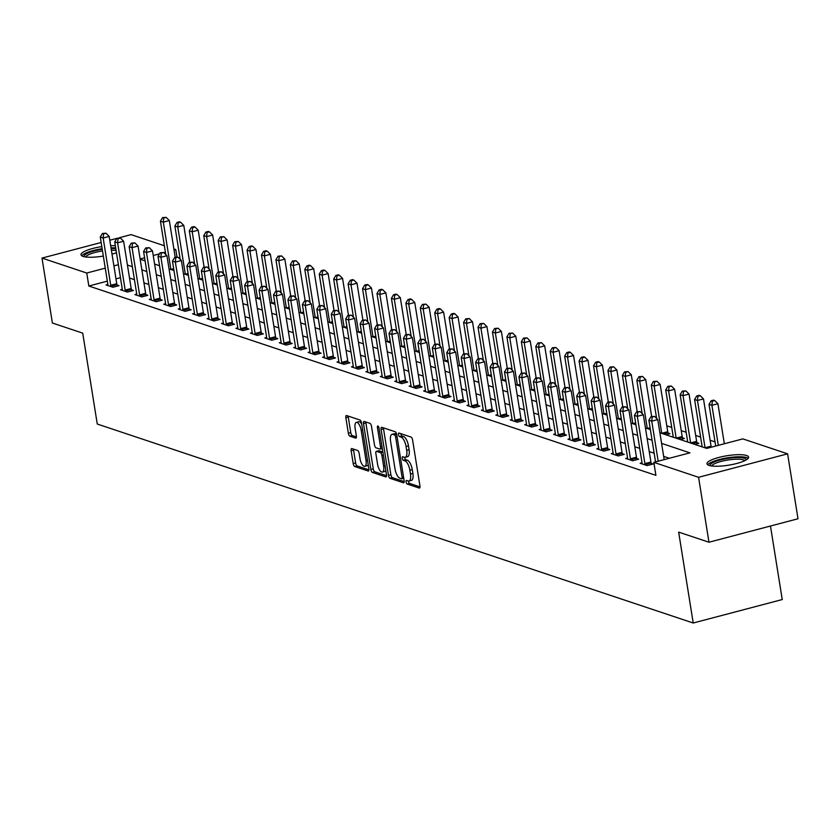 <?xml version="1.0" encoding="UTF-8"?>
<svg xmlns="http://www.w3.org/2000/svg" width="840" height="840" viewBox="0 0 840 840"><rect width="100%" height="100%" fill="white"/><g stroke="black" fill="none" stroke-linecap="round" stroke-linejoin="round"><path stroke-width="1.26" d="M406.088 481.981A1.859 0.724 -104.8 0 0 407.159 484.029L419.202 488.05A2.656 1.029 -104.8 0 0 419.475 488.072A2.656 1.029 -104.8 0 0 419.937 485.877L412.587 439.992A2.656 1.029 -104.8 0 0 411.044 437.062L399 433.041A1.859 0.724 -104.8 0 0 398.811 433.031A1.859 0.724 -104.8 0 0 398.486 434.564A1.859 0.724 -104.8 0 0 399.567 436.611L401.121 437.136A8.484 3.297 -104.8 0 1 406.056 446.502L406.675 450.324A8.484 3.297 -104.8 0 1 405.206 457.317A8.484 3.297 -104.8 0 1 404.355 457.275L402.791 456.75A1.859 0.724 -104.8 0 0 402.602 456.74A1.859 0.724 -104.8 0 0 402.286 458.272A1.859 0.724 -104.8 0 0 403.368 460.32L404.922 460.845A8.484 3.297 -104.8 0 1 409.857 470.211L410.466 474.033A8.484 3.297 -104.8 0 1 409.007 481.026A8.484 3.297 -104.8 0 1 408.145 480.984L406.592 480.459A1.859 0.724 -104.8 0 0 406.403 480.449A1.859 0.724 -104.8 0 0 406.088 481.981M408.45 481.058A1.859 0.724 -104.8 0 0 408.492 481.352A1.859 0.724 -104.8 0 0 409.563 483.399L420 486.885M400.858 433.671A1.859 0.724 -104.8 0 0 400.89 433.933A1.859 0.724 -104.8 0 0 401.971 435.981L403.536 436.495L401.121 437.136M404.659 457.349A1.859 0.724 -104.8 0 0 404.691 457.643A1.859 0.724 -104.8 0 0 405.772 459.69L407.327 460.205L404.922 460.845M116.456 252.703A21.074 4.799 170.9 0 1 112.025 254.153M103.331 256.074A21.074 4.799 170.9 0 1 83.045 256.41A21.074 4.799 170.9 0 1 81.008 254.803A21.074 4.799 170.9 0 1 101.808 246.614M746.55 455.511A21.074 4.799 170.9 0 1 748.587 457.128A21.074 4.799 170.9 0 1 732.774 464.415A21.074 4.799 170.9 0 1 709.013 465.402A21.074 4.799 170.9 0 1 706.976 463.796A21.074 4.799 170.9 0 1 722.799 456.509A21.074 4.799 170.9 0 1 746.55 455.511M351.876 448.56A2.656 1.029 -104.8 0 0 351.614 448.55A2.656 1.029 -104.8 0 0 351.151 450.733L353.22 463.606A2.656 1.029 -104.8 0 0 354.764 466.536L368.141 470.999A2.656 1.029 -104.8 0 0 368.403 471.019A2.656 1.029 -104.8 0 0 368.865 468.836L361.515 422.94A2.656 1.029 -104.8 0 0 359.971 420.011L346.594 415.548A2.656 1.029 -104.8 0 0 346.322 415.538A2.656 1.029 -104.8 0 0 345.87 417.721L348.358 433.272A2.656 1.029 -104.8 0 0 349.902 436.202L355.625 438.113A2.656 1.029 -104.8 0 0 355.897 438.123A2.656 1.029 -104.8 0 0 356.349 435.939L355.12 428.232A7.088 2.761 -104.8 0 1 356.339 422.384A7.088 2.761 -104.8 0 1 361.179 430.248L366.019 460.467A7.088 2.761 -104.8 0 1 364.791 466.305A7.088 2.761 -104.8 0 1 359.951 458.441L359.153 453.401A2.656 1.029 -104.8 0 0 357.609 450.471L351.876 448.56M659.883 432.757L706.755 448.403L742.844 438.89L787.605 453.831L798 518.763L708.971 542.231L678.657 532.109L693.221 623.007L97.272 424.043L82.719 333.144L52.395 323.022L42 258.09L101.157 242.498M708.971 542.231L698.575 477.298L653.825 462.357L689.913 452.844L661.584 443.384M107.342 281.137L88.83 286.02L655.904 475.346L653.825 462.357M88.83 286.02L86.751 273.031L42 258.09M388.479 475.377A2.656 1.029 -104.8 0 0 390.012 478.306L403.389 482.769A2.656 1.029 -104.8 0 0 403.662 482.79A2.656 1.029 -104.8 0 0 404.114 480.606L396.764 434.711A2.656 1.029 -104.8 0 0 395.231 431.781L381.854 427.319A2.656 1.029 -104.8 0 0 381.581 427.308A2.656 1.029 -104.8 0 0 381.129 429.492L388.479 475.377L390.883 474.747A2.656 1.029 -104.8 0 0 392.427 477.677L404.187 481.604M385.76 476.889L372.393 472.427A2.656 1.029 -104.8 0 1 370.85 469.497L363.5 423.602A2.656 1.029 -104.8 0 1 363.951 421.418A2.656 1.029 -104.8 0 1 364.224 421.439L369.947 423.35A2.656 1.029 -104.8 0 1 371.49 426.269L374.472 444.885A2.656 1.029 -104.8 0 0 376.016 447.815L379.806 449.075A2.656 1.029 -104.8 0 0 380.079 449.096A2.656 1.029 -104.8 0 0 380.531 446.911L377.433 427.539A1.859 0.724 -104.8 0 1 377.748 426.006A1.859 0.724 -104.8 0 1 379.019 428.064L386.495 474.716A2.656 1.029 -104.8 0 1 386.032 476.9A2.656 1.029 -104.8 0 1 385.76 476.889L386.253 476.753M669.333 458.272L663.663 456.372M654.15 453.201L649.226 451.553M639.712 448.382L634.788 446.733M625.275 443.562L620.351 441.913M610.848 438.743L605.913 437.094M596.411 433.923L591.486 432.274M581.973 429.104L577.049 427.455M567.536 424.274L562.611 422.636M553.098 419.454L548.174 417.816M538.661 414.635L533.736 412.997M524.223 409.815L519.298 408.177M509.786 404.995L504.861 403.358M495.348 400.176L490.423 398.538M480.911 395.356L475.986 393.719M466.473 390.537L461.548 388.899M452.046 385.718L447.111 384.08M437.608 380.898L432.684 379.26M423.171 376.079L418.247 374.43M408.733 371.259L403.809 369.611M394.296 366.44L389.372 364.791M379.858 361.62L374.934 359.971M365.421 356.8L360.497 355.152M350.983 351.981L346.059 350.332M336.546 347.161L331.621 345.513M322.108 342.342L317.184 340.694M307.671 337.522L302.746 335.874M293.244 332.703L288.309 331.055M278.806 327.883L273.882 326.235M264.369 323.064L259.445 321.416M249.931 318.244L245.007 316.596M235.494 313.425L230.57 311.776M221.056 308.606L216.132 306.957M206.619 303.786L201.695 302.137M192.181 298.967L187.257 297.318M177.744 294.137L172.82 292.498M163.306 289.317L158.382 287.679M148.88 284.498L143.945 282.86M134.442 279.678L129.507 278.04M120.456 277.683L115.983 278.859M642.023 462.788L640.185 463.27L647.115 465.581L653.131 463.995L651.252 463.376M627.585 457.968L625.748 458.451L632.678 460.761L638.694 459.175L636.815 458.546M613.148 453.149L611.321 453.632L618.24 455.942L624.256 454.356L622.377 453.726M598.71 448.329L596.883 448.812L603.813 451.122L609.819 449.536L607.95 448.906M584.273 443.51L582.446 443.993L589.375 446.303L595.392 444.717L593.513 444.087M569.835 438.69L568.008 439.173L574.938 441.483L580.954 439.897L579.075 439.268M555.408 433.87L553.571 434.354L560.5 436.663L566.517 435.078L564.638 434.448M540.971 429.051L539.133 429.534L546.063 431.844L552.079 430.259L550.2 429.629M526.533 424.231L524.696 424.715L531.625 427.024L537.642 425.439L535.763 424.809M512.096 419.412L510.258 419.895L517.188 422.205L523.205 420.62L521.325 419.99M497.658 414.582L495.82 415.076L502.751 417.386L508.767 415.8L506.888 415.17M483.221 409.763L481.383 410.245L488.313 412.566L494.33 410.981L492.45 410.351M468.783 404.943L466.945 405.426L473.876 407.747L479.892 406.161L478.013 405.531M454.346 400.124L452.519 400.606L459.438 402.927L465.455 401.342L463.575 400.712M439.908 395.304L438.081 395.787L445.011 398.108L451.017 396.522L449.148 395.892M425.471 390.485L423.644 390.968L430.574 393.288L436.59 391.703L434.711 391.072M411.033 385.665L409.206 386.148L416.136 388.469L422.153 386.883L420.273 386.253M396.606 380.846L394.769 381.329L401.699 383.649L407.715 382.064L405.836 381.433M382.169 376.026L380.331 376.509L387.261 378.83L393.278 377.244L391.398 376.614M367.731 371.207L365.894 371.69L372.824 374.01L378.84 372.425L376.961 371.794M353.294 366.387L351.456 366.87L358.386 369.18L364.403 367.605L362.523 366.975M338.856 361.568L337.019 362.05L343.949 364.361L349.965 362.775L348.086 362.156M324.419 356.748L322.581 357.231L329.511 359.541L335.528 357.956L333.648 357.336M309.981 351.929L308.144 352.411L315.074 354.721L321.09 353.136L319.211 352.517M295.544 347.109L293.717 347.592L300.647 349.902L306.653 348.317L304.773 347.697M281.106 342.29L279.279 342.772L286.209 345.082L292.215 343.497L290.346 342.878M266.668 337.47L264.841 337.953L271.772 340.263L277.788 338.678L275.909 338.058M252.242 332.651L250.404 333.133L257.334 335.444L263.351 333.858L261.471 333.239M237.804 327.831L235.966 328.314L242.897 330.624L248.913 329.038L247.034 328.409M223.367 323.012L221.529 323.494L228.459 325.805L234.476 324.219L232.596 323.589M208.929 318.192L207.091 318.675L214.022 320.985L220.038 319.399L218.159 318.769M194.492 313.373L192.654 313.856L199.584 316.166L205.601 314.58L203.721 313.95M180.054 308.553L178.216 309.036L185.147 311.346L191.163 309.76L189.284 309.131M165.617 303.733L163.779 304.217L170.709 306.526L176.726 304.941L174.846 304.311M151.179 298.914L149.341 299.397L156.272 301.707L162.288 300.121L160.409 299.492M136.742 294.094L134.915 294.578L141.845 296.887L147.851 295.302L145.971 294.672M122.304 289.275L120.477 289.758L127.407 292.068L133.423 290.483L131.544 289.853M107.867 284.456L106.04 284.939L112.97 287.248L118.986 285.663L117.107 285.033M715.04 441.903L710.115 440.255M700.602 437.084L695.678 435.435M686.165 432.264L681.24 430.616M671.727 427.445L666.803 425.796M694.764 444.402L698.849 443.32L696.969 442.701M680.327 439.582L684.411 438.501L682.532 437.882M665.889 434.763L669.974 433.681L668.094 433.062M693.221 623.007L782.24 599.55L770.469 526.019M787.605 453.831L698.575 477.298M109.788 240.219L116.802 238.382M119.364 237.699L131.03 234.623L164.367 245.763M173.88 248.934L175.781 249.564L174.048 250.026M176.999 256.946L174.594 257.576L178.154 257.324L176.999 256.946L175.781 249.564M110.67 245.732A21.074 4.799 170.9 0 1 115.332 245.732M140.165 259.245L145.089 260.883M154.602 264.065L159.527 265.703M169.04 268.884L173.964 270.522M183.477 273.704L188.402 275.342M197.915 278.523L202.839 280.161M212.352 283.343L217.277 284.981M226.79 288.162L231.714 289.8M241.216 292.981L246.152 294.619M255.654 297.801L260.589 299.439M270.092 302.62L275.016 304.269M284.529 307.44L289.454 309.089M298.967 312.26L303.891 313.908M313.404 317.079L318.329 318.728M327.842 321.899L332.766 323.547M342.279 326.718L347.204 328.367M356.717 331.538L361.641 333.186M371.154 336.357L376.079 338.006M385.592 341.177L390.516 342.825M400.019 345.996L404.954 347.644M414.456 350.816L419.381 352.464M428.894 355.635L433.818 357.284M443.331 360.455L448.256 362.103M457.769 365.274L462.693 366.923M472.206 370.094L477.131 371.742M486.644 374.913L491.568 376.562M501.081 379.733L506.006 381.381M515.519 384.562L520.443 386.201M529.956 389.382L534.881 391.02M544.394 394.202L549.318 395.84M558.821 399.021L563.755 400.659M573.258 403.841L578.183 405.479M587.696 408.66L592.62 410.298M602.133 413.48L607.058 415.118M616.571 418.299L621.495 419.937M631.008 423.119L635.933 424.757M645.446 427.938L650.37 429.576M165.417 252.304L163.905 252.693M159.495 253.859L153.237 255.507M144.596 257.786L140.123 258.962M118.377 264.695L113.904 265.881M105.263 268.149L86.751 273.031M652.071 440.213L647.147 438.564M637.634 435.393L632.709 433.745M623.196 430.574L618.272 428.925M608.759 425.754L603.834 424.106M594.332 420.935L589.397 419.286M579.894 416.115L574.97 414.467M565.457 411.296L560.532 409.647M551.019 406.476L546.095 404.828M536.582 401.656L531.657 400.008M522.144 396.837L517.22 395.189M507.707 392.018L502.782 390.369M493.269 387.198L488.344 385.55M478.832 382.368L473.907 380.73M464.394 377.548L459.469 375.911M449.957 372.729L445.032 371.091M435.53 367.909L430.594 366.272M421.092 363.09L416.168 361.452M406.655 358.27L401.73 356.632M392.217 353.451L387.293 351.813M377.78 348.631L372.855 346.994M363.342 343.812L358.418 342.174M348.905 338.993L343.98 337.355M334.467 334.173L329.543 332.524M320.03 329.354L315.105 327.705M305.592 324.534L300.668 322.885M291.155 319.715L286.23 318.066M276.728 314.895L271.793 313.246M262.29 310.076L257.365 308.427M247.853 305.256L242.928 303.608M233.415 300.437L228.491 298.788M218.978 295.617L214.053 293.969M204.54 290.798L199.616 289.149M190.103 285.978L185.178 284.33M175.665 281.159L170.741 279.51M161.228 276.339L156.303 274.691M146.79 271.519L141.866 269.871M132.363 266.7L127.428 265.052M409.007 481.026L411.411 480.396A8.484 3.297 -104.8 0 0 412.881 473.403L410.466 474.033M407.327 460.205A8.484 3.297 -104.8 0 1 412.262 469.581L412.881 473.403M405.206 457.317L407.61 456.687A8.484 3.297 -104.8 0 0 409.08 449.694L406.675 450.324M403.536 436.495A8.484 3.297 -104.8 0 1 408.471 445.872L409.08 449.694M383.46 427.854A2.656 1.029 -104.8 0 0 383.534 428.852L390.883 474.747M401.572 478.79A1.859 0.724 -104.8 0 0 401.762 478.8A1.859 0.724 -104.8 0 0 402.087 477.267L395.63 436.989A1.859 0.724 -104.8 0 0 394.548 434.942L392.91 434.385A8.484 3.297 -104.8 0 0 392.049 434.343A8.484 3.297 -104.8 0 0 390.59 441.336L395 468.867A8.484 3.297 -104.8 0 0 399.935 478.244L401.572 478.79M392.049 434.343L394.454 433.713A8.484 3.297 -104.8 0 1 395.315 433.755L396.669 434.207M386.558 475.713L374.798 471.786L372.393 472.427M365.831 421.974A2.656 1.029 -104.8 0 0 365.904 422.971L373.254 468.856A2.656 1.029 -104.8 0 0 374.798 471.786M380.3 448.949L382.211 448.445A2.656 1.029 -104.8 0 0 382.284 448.466M377.559 464.195A7.088 2.761 -104.8 0 0 382.399 472.07A7.088 2.761 -104.8 0 0 383.628 466.221L381.927 455.574A2.656 1.029 -104.8 0 0 380.383 452.644L376.582 451.385A2.656 1.029 -104.8 0 0 376.32 451.364A2.656 1.029 -104.8 0 0 375.858 453.548L377.559 464.195M382.399 472.07L384.804 471.429A7.088 2.761 -104.8 0 0 385.802 470.411M382.862 452.046A2.656 1.029 -104.8 0 0 382.788 452.015L380.383 452.644M378.494 450.881A2.656 1.029 -104.8 0 1 378.725 450.733A2.656 1.029 -104.8 0 1 378.987 450.744L382.788 452.015M364.791 466.305L367.195 465.675A7.088 2.761 -104.8 0 0 368.193 464.656M361.694 424.084A7.088 2.761 -104.8 0 0 358.743 421.743L356.339 422.384M348.201 416.084A2.656 1.029 -104.8 0 0 348.274 417.081L350.763 432.642A2.656 1.029 -104.8 0 0 352.306 435.561L356.423 436.937M353.493 449.106A2.656 1.029 -104.8 0 0 353.567 450.104L355.625 462.977A2.656 1.029 -104.8 0 0 357.168 465.906L368.928 469.833M724.343 443.772L717.927 403.725L711.911 405.31L709.023 404.344L715.701 446.05M718.326 445.358L711.911 405.31L712.31 401.163L714.714 400.533L713.559 400.144L711.154 400.785L712.31 401.163M709.023 404.344L711.154 400.785M714.714 400.533L717.927 403.725M664.188 459.627L657.773 419.58L651.756 421.155L658.172 461.213M652.155 417.018L654.559 416.388L651 416.63L652.155 417.018L651.756 421.155L648.869 420.2L655.547 461.906M657.773 419.58L654.559 416.388M651 416.63L648.869 420.2M711.312 447.206L711.291 447.163A2.699 1.05 75.2 0 1 711.06 446.166L703.49 398.906L697.473 400.491L694.586 399.525L702.156 446.796A2.699 1.05 75.2 0 1 702.167 446.87M705.054 447.836A2.699 1.05 75.2 0 1 705.044 447.752L697.473 400.491L697.872 396.344L700.276 395.714L699.122 395.325L696.717 395.966L697.872 396.344M694.586 399.525L696.717 395.966M700.276 395.714L703.49 398.906M697.305 443.73L696.864 442.344A2.699 1.05 75.2 0 1 696.623 441.346L689.052 394.086L683.036 395.671L680.148 394.706L687.719 441.977A2.699 1.05 75.2 0 1 687.729 442.05M690.617 443.016A2.699 1.05 75.2 0 1 690.606 442.932L683.036 395.671L683.435 391.524L685.839 390.894L682.279 391.135L683.435 391.524M680.148 394.706L682.279 391.135M685.839 390.894L689.052 394.086M682.868 438.911L682.427 437.524A2.699 1.05 75.2 0 1 682.185 436.527L674.615 389.267L668.598 390.852L665.711 389.886L673.281 437.157A2.699 1.05 75.2 0 1 673.292 437.231M676.179 438.197A2.699 1.05 75.2 0 1 676.169 438.113L668.598 390.852L668.997 386.705L671.401 386.075L667.842 386.316L668.997 386.705M665.711 389.886L667.842 386.316M671.401 386.075L674.615 389.267M644.889 463.606L650.905 462.021L643.335 414.75L637.319 416.336L644.889 463.606A2.699 1.05 -104.8 0 0 645.13 464.604L645.236 464.951M637.718 412.199L640.122 411.569L636.562 411.81L637.718 412.199L637.319 416.336L634.431 415.38L642.001 462.641A2.699 1.05 -104.8 0 1 642.075 463.586L642.065 463.901M650.905 462.021A2.699 1.05 -104.8 0 0 651.147 463.019L651.588 464.405M643.335 414.75L640.122 411.569M636.562 411.81L634.431 415.38M630.452 458.787L636.468 457.202L628.898 409.931L622.881 411.516L630.452 458.787A2.699 1.05 -104.8 0 0 630.693 459.784L630.798 460.131M623.28 407.379L625.684 406.749L622.125 406.991L623.28 407.379L622.881 411.516L619.994 410.56L627.564 457.821A2.699 1.05 -104.8 0 1 627.638 458.766L627.627 459.081M636.468 457.202A2.699 1.05 -104.8 0 0 636.71 458.199L637.15 459.585M628.898 409.931L625.684 406.749M622.125 406.991L619.994 410.56M616.014 453.968L622.03 452.382L614.46 405.111L608.444 406.697L616.014 453.968A2.699 1.05 -104.8 0 0 616.255 454.965L616.371 455.312M608.843 402.56L611.247 401.93L607.688 402.171L608.843 402.56L608.444 406.697L605.556 405.741L613.126 453.002A2.699 1.05 -104.8 0 1 613.2 453.947L613.19 454.262M622.03 452.382A2.699 1.05 -104.8 0 0 622.272 453.38L622.713 454.766M614.46 405.111L611.247 401.93M607.688 402.171L605.556 405.741M668.43 434.091L667.989 432.705A2.699 1.05 75.2 0 1 667.748 431.707L660.177 384.447L654.161 386.032L651.273 385.067L656.618 418.435M661.742 433.377A2.699 1.05 75.2 0 1 661.731 433.293L654.161 386.032L654.559 381.885L656.964 381.255L653.404 381.497L654.559 381.885M651.273 385.067L653.404 381.497M656.964 381.255L660.177 384.447M601.577 449.148L607.593 447.562L600.023 400.292L594.006 401.877L601.577 449.148A2.699 1.05 -104.8 0 0 601.818 450.145L601.933 450.492M594.405 397.74L596.809 397.11L593.25 397.352L594.405 397.74L594.006 401.877L591.119 400.921L598.689 448.182A2.699 1.05 -104.8 0 1 598.763 449.127L598.763 449.442M607.593 447.562A2.699 1.05 -104.8 0 0 607.835 448.56L608.275 449.946M600.023 400.292L596.809 397.11M593.25 397.352L591.119 400.921M710.22 465.728A18.228 4.147 170.9 0 1 729.488 458.147A18.228 4.147 170.9 0 1 746.12 459.974M744.765 460.688A16.884 3.843 -9.1 0 0 729.593 459.764A16.884 3.843 -9.1 0 0 711.722 465.98M748.188 458.325A20.937 4.767 -9.1 0 0 729.687 457.495A20.937 4.767 -9.1 0 0 707.731 464.804M84.252 256.736A18.228 4.147 170.9 0 1 102.249 249.333M111.121 248.546A18.228 4.147 170.9 0 1 115.815 248.734M116.109 250.561A16.884 3.843 -9.1 0 0 111.395 250.204M102.501 250.94A16.884 3.843 -9.1 0 0 85.754 256.988M115.678 247.842A20.937 4.767 -9.1 0 0 111.017 247.842M102.155 248.724A20.937 4.767 -9.1 0 0 81.764 255.811M651.641 416.462L645.74 379.617L639.723 381.203L636.836 380.247L642.18 413.616M647.315 428.558A2.699 1.05 75.2 0 1 647.294 428.474L639.723 381.203L640.122 377.066L642.526 376.435L638.967 376.677L640.122 377.066M636.836 380.247L638.967 376.677M642.526 376.435L645.74 379.617M637.203 411.642L631.302 374.798L625.286 376.383L622.398 375.428L627.743 408.796M632.877 423.738A2.699 1.05 75.2 0 1 632.856 423.654L625.286 376.383L625.684 372.246L628.089 371.616L624.529 371.858L625.684 372.246M622.398 375.428L624.529 371.858M628.089 371.616L631.302 374.798M622.766 406.822L616.865 369.978L610.848 371.564L607.961 370.608L613.305 403.977M618.44 418.919A2.699 1.05 75.2 0 1 618.419 418.834L610.848 371.564L611.247 367.427L613.651 366.796L610.092 367.038L611.247 367.427M607.961 370.608L610.092 367.038M613.651 366.796L616.865 369.978M608.328 402.003L602.427 365.159L596.411 366.744L593.523 365.788L598.868 399.147M604.002 414.099A2.699 1.05 75.2 0 1 603.992 414.015L596.411 366.744L596.809 362.607L599.214 361.977L598.059 361.589L595.654 362.219L596.809 362.607M593.523 365.788L595.654 362.219M599.214 361.977L602.427 365.159M593.891 397.183L587.99 360.339L581.984 361.925L579.096 360.969L584.441 394.328M589.565 409.28A2.699 1.05 75.2 0 1 589.554 409.195L581.984 361.925L582.372 357.788L584.787 357.157L583.632 356.769L581.217 357.399L582.372 357.788M579.096 360.969L581.217 357.399M584.787 357.157L587.99 360.339M587.139 444.329L593.155 442.743L585.585 395.472L579.569 397.058L587.139 444.329A2.699 1.05 -104.8 0 0 587.38 445.326L587.496 445.673M579.968 392.921L582.372 392.291L578.812 392.532L579.968 392.921L579.569 397.058L576.681 396.102L584.251 443.363A2.699 1.05 -104.8 0 1 584.325 444.308L584.325 444.612M593.155 442.743A2.699 1.05 -104.8 0 0 593.397 443.741L593.838 445.127M585.585 395.472L582.372 392.291M578.812 392.532L576.681 396.102M572.702 439.509L578.718 437.923L571.148 390.653L565.131 392.238L572.702 439.509A2.699 1.05 -104.8 0 0 572.943 440.507L573.058 440.853M565.53 388.101L567.934 387.461L564.375 387.713L565.53 388.101L565.131 392.238L562.244 391.272L569.814 438.543A2.699 1.05 -104.8 0 1 569.888 439.488L569.888 439.793M578.718 437.923A2.699 1.05 -104.8 0 0 578.96 438.921L579.4 440.307M571.148 390.653L567.934 387.461M564.375 387.713L562.244 391.272M558.275 434.69L564.28 433.104L556.71 385.833L550.694 387.419L558.275 434.69A2.699 1.05 -104.8 0 0 558.505 435.687L558.621 436.034M551.093 383.281L553.497 382.641L549.938 382.893L551.093 383.281L550.694 387.419L547.806 386.453L555.387 433.724A2.699 1.05 -104.8 0 1 555.45 434.669L555.45 434.973M564.28 433.104A2.699 1.05 -104.8 0 0 564.522 434.102L564.963 435.488M556.71 385.833L553.497 382.641M549.938 382.893L547.806 386.453M543.837 429.87L549.853 428.284L542.273 381.014L536.267 382.599L543.837 429.87A2.699 1.05 -104.8 0 0 544.068 430.868L544.183 431.214M536.655 378.462L539.07 377.822L535.5 378.074L536.655 378.462L536.267 382.599L533.379 381.633L540.95 428.904A2.699 1.05 -104.8 0 1 541.023 429.849L541.013 430.154M549.853 428.284A2.699 1.05 -104.8 0 0 550.085 429.282L550.525 430.668M542.273 381.014L539.07 377.822M535.5 378.074L533.379 381.633M529.399 425.05L535.416 423.465L527.846 376.194L521.829 377.78L529.399 425.05A2.699 1.05 -104.8 0 0 529.631 426.048L529.746 426.394M522.228 373.643L524.633 373.002L521.073 373.254L522.228 373.643L521.829 377.78L518.942 376.814L526.512 424.084A2.699 1.05 -104.8 0 1 526.586 425.03L526.575 425.334M535.416 423.465A2.699 1.05 -104.8 0 0 535.647 424.463L536.099 425.849M527.846 376.194L524.633 373.002M521.073 373.254L518.942 376.814M579.464 392.364L573.552 355.519L567.546 357.105L564.659 356.139L570.003 389.508M575.127 404.46A2.699 1.05 75.2 0 1 575.117 404.376L567.546 357.105L567.934 352.968L570.35 352.338L569.195 351.95L566.779 352.58L567.934 352.968M564.659 356.139L566.779 352.58M570.35 352.338L573.552 355.519M514.962 420.231L520.979 418.645L513.408 371.375L507.392 372.96L514.962 420.231A2.699 1.05 -104.8 0 0 515.204 421.229L515.308 421.575M507.791 368.823L510.195 368.183L506.636 368.435L507.791 368.823L507.392 372.96L504.504 371.994L512.075 419.265A2.699 1.05 -104.8 0 1 512.148 420.21L512.138 420.515M520.979 418.645A2.699 1.05 -104.8 0 0 521.21 419.643L521.661 421.029M513.408 371.375L510.195 368.183M506.636 368.435L504.504 371.994M565.026 387.544L559.125 350.7L553.109 352.286L550.221 351.32L555.566 384.689M560.69 399.641A2.699 1.05 75.2 0 1 560.679 399.556L553.109 352.286L553.508 348.149L555.912 347.508L552.352 347.76L553.508 348.149M550.221 351.32L552.352 347.76M555.912 347.508L559.125 350.7M500.525 415.411L506.541 413.826L498.971 366.555L492.954 368.141L500.525 415.411A2.699 1.05 -104.8 0 0 500.766 416.409L500.871 416.756M493.353 364.004L495.757 363.363L492.198 363.615L493.353 364.004L492.954 368.141L490.067 367.175L497.637 414.445A2.699 1.05 -104.8 0 1 497.711 415.391L497.7 415.695M506.541 413.826A2.699 1.05 -104.8 0 0 506.782 414.824L507.224 416.209M498.971 366.555L495.757 363.363M492.198 363.615L490.067 367.175M550.589 382.725L544.688 345.881L538.671 347.466L535.784 346.5L541.128 379.869M546.252 394.821A2.699 1.05 75.2 0 1 546.242 394.737L538.671 347.466L539.07 343.329L541.475 342.689L537.915 342.941L539.07 343.329M535.784 346.5L537.915 342.941M541.475 342.689L544.688 345.881M486.087 410.592L492.104 409.007L484.533 361.736L478.517 363.321L486.087 410.592A2.699 1.05 -104.8 0 0 486.329 411.59L486.433 411.936M478.916 359.184L481.32 358.544L477.761 358.796L478.916 359.184L478.517 363.321L475.629 362.355L483.2 409.626A2.699 1.05 -104.8 0 1 483.273 410.571L483.263 410.876M492.104 409.007A2.699 1.05 -104.8 0 0 492.345 410.004L492.786 411.39M484.533 361.736L481.32 358.544M477.761 358.796L475.629 362.355M536.151 377.906L530.25 341.061L524.234 342.647L521.346 341.681L526.691 375.05M531.815 390.002A2.699 1.05 75.2 0 1 531.804 389.918L524.234 342.647L524.633 338.51L527.037 337.869L523.478 338.121L524.633 338.51M521.346 341.681L523.478 338.121M527.037 337.869L530.25 341.061M471.65 405.772L477.666 404.187L470.096 356.916L464.079 358.502L471.65 405.772A2.699 1.05 -104.8 0 0 471.891 406.77L471.996 407.117M464.478 354.365L466.882 353.724L463.323 353.976L464.478 354.365L464.079 358.502L461.192 357.536L468.762 404.806A2.699 1.05 -104.8 0 1 468.836 405.752L468.825 406.056M477.666 404.187A2.699 1.05 -104.8 0 0 477.907 405.185L478.349 406.57M470.096 356.916L466.882 353.724M463.323 353.976L461.192 357.536M521.714 373.086L515.812 336.242L509.796 337.827L506.909 336.861L512.253 370.23M517.377 385.182A2.699 1.05 75.2 0 1 517.367 385.098L509.796 337.827L510.195 333.69L512.6 333.05L509.04 333.302L510.195 333.69M506.909 336.861L509.04 333.302M512.6 333.05L515.812 336.242M457.212 400.953L463.229 399.368L455.658 352.096L449.642 353.682L457.212 400.953A2.699 1.05 -104.8 0 0 457.454 401.951L457.569 402.297M450.041 349.545L452.445 348.905L448.886 349.156L450.041 349.545L449.642 353.682L446.754 352.716L454.325 399.987A2.699 1.05 -104.8 0 1 454.398 400.932L454.388 401.237M463.229 399.368A2.699 1.05 -104.8 0 0 463.47 400.365L463.911 401.751M455.658 352.096L452.445 348.905M448.886 349.156L446.754 352.716M507.276 368.267L501.375 331.422L495.358 333.007L492.471 332.042L497.816 365.411M502.94 380.363A2.699 1.05 75.2 0 1 502.929 380.279L495.358 333.007L495.757 328.87L498.162 328.23L494.603 328.482L495.757 328.87M492.471 332.042L494.603 328.482M498.162 328.23L501.375 331.422M442.774 396.133L448.791 394.548L441.221 347.277L435.204 348.863L442.774 396.133A2.699 1.05 -104.8 0 0 443.016 397.131L443.132 397.478M435.603 344.726L438.007 344.085L434.448 344.337L435.603 344.726L435.204 348.863L432.317 347.897L439.887 395.168A2.699 1.05 -104.8 0 1 439.961 396.113L439.961 396.417M448.791 394.548A2.699 1.05 -104.8 0 0 449.032 395.546L449.474 396.931M441.221 347.277L438.007 344.085M434.448 344.337L432.317 347.897M492.839 363.447L486.938 326.603L480.921 328.188L478.034 327.222L483.378 360.591M488.513 375.543A2.699 1.05 75.2 0 1 488.492 375.459L480.921 328.188L481.32 324.051L483.725 323.411L480.165 323.663L481.32 324.051M478.034 327.222L480.165 323.663M483.725 323.411L486.938 326.603M478.401 358.628L472.5 321.783L466.483 323.369L463.596 322.403L468.941 355.772M474.075 370.724A2.699 1.05 75.2 0 1 474.054 370.639L466.483 323.369L466.882 319.231L469.287 318.591L465.728 318.843L466.882 319.231M463.596 322.403L465.728 318.843M469.287 318.591L472.5 321.783M463.964 353.808L458.062 316.964L452.046 318.549L449.159 317.583L454.503 350.952M459.638 365.904A2.699 1.05 75.2 0 1 459.617 365.82L452.046 318.549L452.445 314.412L454.85 313.772L453.695 313.383L451.29 314.024L452.445 314.412M449.159 317.583L451.29 314.024M454.85 313.772L458.062 316.964M449.526 348.989L443.625 312.144L437.608 313.73L434.721 312.764L440.066 346.132M445.2 361.084A2.699 1.05 75.2 0 1 445.19 361.001L437.608 313.73L438.007 309.593L440.412 308.952L439.257 308.564L436.853 309.204L438.007 309.593M434.721 312.764L436.853 309.204M440.412 308.952L443.625 312.144M435.089 344.169L429.188 307.325L423.181 308.91L420.294 307.944L425.639 341.313M430.763 356.265A2.699 1.05 75.2 0 1 430.752 356.181L423.181 308.91L423.57 304.773L425.985 304.132L422.415 304.385L423.57 304.773M420.294 307.944L422.415 304.385M425.985 304.132L429.188 307.325M420.661 339.35L414.761 302.505L408.744 304.091L405.856 303.125L411.201 336.494M416.325 351.445A2.699 1.05 75.2 0 1 416.315 351.362L408.744 304.091L409.132 299.943L411.548 299.313L410.393 298.925L407.978 299.565L409.132 299.943M405.856 303.125L407.978 299.565M411.548 299.313L414.761 302.505M406.224 334.53L400.323 297.685L394.306 299.271L391.419 298.305L396.764 331.674M401.887 346.626A2.699 1.05 75.2 0 1 401.877 346.542L394.306 299.271L394.706 295.123L397.11 294.494L395.955 294.105L393.55 294.745L394.706 295.123M391.419 298.305L393.55 294.745M397.11 294.494L400.323 297.685M391.786 329.711L385.885 292.866L379.869 294.452L376.981 293.486L382.326 326.855M387.45 341.806A2.699 1.05 75.2 0 1 387.44 341.723L379.869 294.452L380.268 290.304L382.673 289.674L381.518 289.286L379.113 289.926L380.268 290.304M376.981 293.486L379.113 289.926M382.673 289.674L385.885 292.866M377.349 324.891L371.448 288.046L365.431 289.632L362.544 288.666L367.889 322.035M373.012 336.977A2.699 1.05 75.2 0 1 373.002 336.903L365.431 289.632L365.831 285.485L368.235 284.855L367.08 284.466L364.675 285.106L365.831 285.485M362.544 288.666L364.675 285.106M368.235 284.855L371.448 288.046M362.911 320.061L357.01 283.227L350.994 284.812L348.106 283.846L353.451 317.216M358.575 332.157A2.699 1.05 75.2 0 1 358.565 332.084L350.994 284.812L351.393 280.665L353.798 280.035L352.643 279.647L350.238 280.287L351.393 280.665M348.106 283.846L350.238 280.287M353.798 280.035L357.01 283.227M348.474 315.242L342.573 278.407L336.556 279.993L333.669 279.027L339.014 312.396M344.137 327.338A2.699 1.05 75.2 0 1 344.127 327.264L336.556 279.993L336.956 275.846L339.36 275.216L338.205 274.827L335.8 275.468L336.956 275.846M333.669 279.027L335.8 275.468M339.36 275.216L342.573 278.407M334.036 310.422L328.135 273.588L322.119 275.173L319.231 274.207L324.576 307.577M329.711 322.518A2.699 1.05 75.2 0 1 329.69 322.445L322.119 275.173L322.518 271.026L324.923 270.396L323.768 270.007L321.363 270.648L322.518 271.026M319.231 274.207L321.363 270.648M324.923 270.396L328.135 273.588M319.599 305.603L313.698 268.769L307.681 270.354L304.794 269.388L310.139 302.757M315.273 317.699A2.699 1.05 75.2 0 1 315.252 317.615L307.681 270.354L308.081 266.207L310.485 265.577L309.33 265.188L306.925 265.829L308.081 266.207M304.794 269.388L306.925 265.829M310.485 265.577L313.698 268.769M305.161 300.783L299.26 263.949L293.244 265.534L290.356 264.569L295.701 297.938M300.836 312.879A2.699 1.05 75.2 0 1 300.815 312.795L293.244 265.534L293.643 261.387L296.048 260.757L292.488 260.998L293.643 261.387M290.356 264.569L292.488 260.998M296.048 260.757L299.26 263.949M290.724 295.964L284.823 259.13L278.806 260.715L275.919 259.749L281.264 293.118M286.398 308.06A2.699 1.05 75.2 0 1 286.387 307.976L278.806 260.715L279.206 256.567L281.61 255.938L278.05 256.179L279.206 256.567M275.919 259.749L278.05 256.179M281.61 255.938L284.823 259.13M276.286 291.144L270.385 254.31L264.38 255.896L261.492 254.929L266.837 288.298M271.961 303.24A2.699 1.05 75.2 0 1 271.95 303.156L264.38 255.896L264.768 251.748L267.183 251.118L266.028 250.73L263.613 251.359L264.768 251.748M261.492 254.929L263.613 251.359M267.183 251.118L270.385 254.31M261.859 286.325L255.959 249.491L249.942 251.066L247.054 250.11L252.399 283.479M257.523 298.421A2.699 1.05 75.2 0 1 257.512 298.337L249.942 251.066L250.341 246.928L252.746 246.298L251.591 245.91L249.186 246.54L250.341 246.928M247.054 250.11L249.186 246.54M252.746 246.298L255.959 249.491M247.422 281.505L241.521 244.661L235.505 246.246L232.617 245.291L237.962 278.659M243.085 293.601A2.699 1.05 75.2 0 1 243.075 293.517L235.505 246.246L235.904 242.109L238.308 241.479L234.749 241.721L235.904 242.109M232.617 245.291L234.749 241.721M238.308 241.479L241.521 244.661M428.337 391.314L434.354 389.729L426.783 342.457L420.767 344.043L428.337 391.314A2.699 1.05 -104.8 0 0 428.579 392.312L428.694 392.658M421.166 339.906L423.57 339.266L420.011 339.518L421.166 339.906L420.767 344.043L417.879 343.077L425.45 390.348A2.699 1.05 -104.8 0 1 425.523 391.293L425.523 391.598M434.354 389.729A2.699 1.05 -104.8 0 0 434.595 390.726L435.036 392.112M426.783 342.457L423.57 339.266M420.011 339.518L417.879 343.077M413.899 386.495L419.916 384.909L412.346 337.638L406.329 339.224L413.899 386.495A2.699 1.05 -104.8 0 0 414.141 387.492L414.257 387.839M406.728 335.076L409.132 334.446L405.573 334.698L406.728 335.076L406.329 339.224L403.442 338.257L411.012 385.529A2.699 1.05 -104.8 0 1 411.086 386.474L411.086 386.778M419.916 384.909A2.699 1.05 -104.8 0 0 420.157 385.906L420.599 387.293M412.346 337.638L409.132 334.446M405.573 334.698L403.442 338.257M399.473 381.675L405.479 380.09L397.908 332.819L391.892 334.404L399.473 381.675A2.699 1.05 -104.8 0 0 399.704 382.673L399.819 383.019M392.291 330.256L394.706 329.627L391.135 329.879L392.291 330.256L391.892 334.404L389.014 333.438L396.585 380.709A2.699 1.05 -104.8 0 1 396.648 381.654L396.648 381.959M405.479 380.09A2.699 1.05 -104.8 0 0 405.72 381.087L406.161 382.463M397.908 332.819L394.706 329.627M391.135 329.879L389.014 333.438M385.035 376.856L391.052 375.27L383.471 327.999L377.465 329.584L385.035 376.856A2.699 1.05 -104.8 0 0 385.266 377.853L385.381 378.2M377.853 325.437L380.268 324.807L376.698 325.059L377.853 325.437L377.465 329.584L374.577 328.619L382.147 375.889A2.699 1.05 -104.8 0 1 382.221 376.834L382.211 377.139M391.052 375.27A2.699 1.05 -104.8 0 0 391.282 376.268L391.724 377.643M383.471 327.999L380.268 324.807M376.698 325.059L374.577 328.619M370.598 372.036L376.614 370.451L369.044 323.18L363.027 324.765L370.598 372.036A2.699 1.05 -104.8 0 0 370.829 373.034L370.944 373.38M363.426 320.618L365.831 319.988L362.271 320.24L363.426 320.618L363.027 324.765L360.139 323.799L367.71 371.07A2.699 1.05 -104.8 0 1 367.784 372.005L367.773 372.32M376.614 370.451A2.699 1.05 -104.8 0 0 376.845 371.448L377.296 372.824M369.044 323.18L365.831 319.988M362.271 320.24L360.139 323.799M356.16 367.217L362.177 365.631L354.606 318.36L348.59 319.945L356.16 367.217A2.699 1.05 -104.8 0 0 356.401 368.214L356.506 368.56M348.989 315.798L351.393 315.168L347.834 315.42L348.989 315.798L348.59 319.945L345.702 318.98L353.272 366.251A2.699 1.05 -104.8 0 1 353.346 367.185L353.336 367.5M362.177 365.631A2.699 1.05 -104.8 0 0 362.407 366.629L362.859 368.004M354.606 318.36L351.393 315.168M347.834 315.42L345.702 318.98M341.723 362.397L347.739 360.812L340.169 313.541L334.152 315.126L341.723 362.397A2.699 1.05 -104.8 0 0 341.964 363.394L342.069 363.741M334.551 310.979L336.956 310.349L333.396 310.601L334.551 310.979L334.152 315.126L331.264 314.16L338.835 361.431A2.699 1.05 -104.8 0 1 338.909 362.366L338.898 362.681M347.739 360.812A2.699 1.05 -104.8 0 0 347.981 361.809L348.421 363.185M340.169 313.541L336.956 310.349M333.396 310.601L331.264 314.16M327.285 357.567L333.302 355.981L325.731 308.721L319.715 310.306L327.285 357.567A2.699 1.05 -104.8 0 0 327.526 358.565L327.631 358.921M320.114 306.159L322.518 305.529L318.959 305.781L320.114 306.159L319.715 310.306L316.827 309.341L324.397 356.612A2.699 1.05 -104.8 0 1 324.471 357.546L324.461 357.861M333.302 355.981A2.699 1.05 -104.8 0 0 333.543 356.979L333.984 358.365M325.731 308.721L322.518 305.529M318.959 305.781L316.827 309.341M312.848 352.748L318.864 351.162L311.294 303.901L305.277 305.487L312.848 352.748A2.699 1.05 -104.8 0 0 313.089 353.745L313.194 354.102M305.676 301.34L308.081 300.709L304.521 300.951L305.676 301.34L305.277 305.487L302.389 304.521L309.96 351.792A2.699 1.05 -104.8 0 1 310.034 352.727L310.023 353.042M318.864 351.162A2.699 1.05 -104.8 0 0 319.106 352.159L319.546 353.546M311.294 303.901L308.081 300.709M304.521 300.951L302.389 304.521M298.41 347.928L304.427 346.343L296.856 299.082L290.84 300.668L298.41 347.928A2.699 1.05 -104.8 0 0 298.651 348.925L298.767 349.282M291.239 296.52L293.643 295.89L290.084 296.131L291.239 296.52L290.84 300.668L287.952 299.702L295.522 346.973A2.699 1.05 -104.8 0 1 295.596 347.907L295.586 348.222M304.427 346.343A2.699 1.05 -104.8 0 0 304.668 347.34L305.109 348.726M296.856 299.082L293.643 295.89M290.084 296.131L287.952 299.702M283.973 343.108L289.989 341.523L282.419 294.262L276.402 295.848L283.973 343.108A2.699 1.05 -104.8 0 0 284.214 344.106L284.33 344.463M276.801 291.701L279.206 291.07L275.646 291.312L276.801 291.701L276.402 295.848L273.514 294.882L281.085 342.153A2.699 1.05 -104.8 0 1 281.159 343.088L281.159 343.403M289.989 341.523A2.699 1.05 -104.8 0 0 290.231 342.52L290.671 343.906M282.419 294.262L279.206 291.07M275.646 291.312L273.514 294.882M269.535 338.289L275.552 336.704L267.981 289.443L261.965 291.018L269.535 338.289A2.699 1.05 -104.8 0 0 269.776 339.286L269.892 339.644M262.363 286.881L264.768 286.251L261.209 286.493L262.363 286.881L261.965 291.018L259.077 290.062L266.647 337.334A2.699 1.05 -104.8 0 1 266.721 338.268L266.721 338.583M275.552 336.704A2.699 1.05 -104.8 0 0 275.793 337.701L276.234 339.087M267.981 289.443L264.768 286.251M261.209 286.493L259.077 290.062M255.097 333.469L261.114 331.884L253.544 284.613L247.527 286.199L255.097 333.469A2.699 1.05 -104.8 0 0 255.339 334.467L255.454 334.824M247.926 282.062L250.331 281.431L246.771 281.673L247.926 282.062L247.527 286.199L244.64 285.243L252.221 332.504A2.699 1.05 -104.8 0 1 252.284 333.449L252.284 333.764M261.114 331.884A2.699 1.05 -104.8 0 0 261.356 332.881L261.797 334.268M253.544 284.613L250.331 281.431M246.771 281.673L244.64 285.243M240.671 328.65L246.677 327.065L239.106 279.794L233.1 281.379L240.671 328.65A2.699 1.05 -104.8 0 0 240.902 329.647L241.017 329.994M233.489 277.242L235.904 276.612L232.334 276.854L233.489 277.242L233.1 281.379L230.213 280.423L237.783 327.684A2.699 1.05 -104.8 0 1 237.846 328.629L237.846 328.944M246.677 327.065A2.699 1.05 -104.8 0 0 246.918 328.062L247.359 329.448M239.106 279.794L235.904 276.612M232.334 276.854L230.213 280.423M226.233 323.831L232.25 322.245L224.668 274.974L218.663 276.56L226.233 323.831A2.699 1.05 -104.8 0 0 226.464 324.828L226.579 325.175M219.051 272.423L221.466 271.793L217.896 272.034L219.051 272.423L218.663 276.56L215.775 275.604L223.346 322.865A2.699 1.05 -104.8 0 1 223.419 323.81L223.409 324.125M232.25 322.245A2.699 1.05 -104.8 0 0 232.481 323.243L232.922 324.629M224.668 274.974L221.466 271.793M217.896 272.034L215.775 275.604M211.796 319.011L217.812 317.425L210.242 270.155L204.225 271.74L211.796 319.011A2.699 1.05 -104.8 0 0 212.037 320.008L212.142 320.355M204.624 267.603L207.029 266.973L203.469 267.215L204.624 267.603L204.225 271.74L201.338 270.784L208.908 318.045A2.699 1.05 -104.8 0 1 208.982 318.99L208.971 319.305M217.812 317.425A2.699 1.05 -104.8 0 0 218.043 318.423L218.495 319.809M210.242 270.155L207.029 266.973M203.469 267.215L201.338 270.784M197.358 314.192L203.375 312.606L195.804 265.335L189.787 266.921L197.358 314.192A2.699 1.05 -104.8 0 0 197.6 315.189L197.704 315.536M190.186 262.784L192.591 262.154L189.032 262.395L190.186 262.784L189.787 266.921L186.9 265.965L194.471 313.226A2.699 1.05 -104.8 0 1 194.544 314.171L194.534 314.475M203.375 312.606A2.699 1.05 -104.8 0 0 203.606 313.604L204.057 314.99M195.804 265.335L192.591 262.154M189.032 262.395L186.9 265.965M182.921 309.372L188.937 307.786L181.367 260.516L175.35 262.101L182.921 309.372A2.699 1.05 -104.8 0 0 183.162 310.369L183.267 310.716M175.749 257.964L175.35 262.101L172.463 261.135L180.033 308.406A2.699 1.05 -104.8 0 1 180.107 309.351L180.096 309.656M188.937 307.786A2.699 1.05 -104.8 0 0 189.178 308.784L189.62 310.17M181.367 260.516L178.154 257.324M174.594 257.576L172.463 261.135M232.984 276.685L227.084 239.841L221.067 241.427L218.179 240.471L223.524 273.84M228.648 288.781A2.699 1.05 75.2 0 1 228.638 288.697L221.067 241.427L221.466 237.29L223.871 236.66L220.311 236.901L221.466 237.29M218.179 240.471L220.311 236.901M223.871 236.66L227.084 239.841M168.483 304.553L174.5 302.967L166.929 255.696L160.912 257.281L168.483 304.553A2.699 1.05 -104.8 0 0 168.725 305.55L168.829 305.897M161.311 253.145L163.716 252.504L160.156 252.756L161.311 253.145L160.912 257.281L158.025 256.316L165.596 303.587A2.699 1.05 -104.8 0 1 165.669 304.531L165.659 304.836M174.5 302.967A2.699 1.05 -104.8 0 0 174.741 303.965L175.182 305.351M166.929 255.696L163.716 252.504M160.156 252.756L158.025 256.316M218.547 271.866L212.646 235.022L206.63 236.607L203.742 235.652L209.087 269.01M214.21 283.962A2.699 1.05 75.2 0 1 214.2 283.878L206.63 236.607L207.029 232.47L209.433 231.84L208.278 231.452L205.874 232.082L207.029 232.47M203.742 235.652L205.874 232.082M209.433 231.84L212.646 235.022M154.046 299.733L160.062 298.147L152.492 250.877L146.475 252.462L154.046 299.733A2.699 1.05 -104.8 0 0 154.287 300.731L154.403 301.077M146.874 248.325L149.278 247.684L145.719 247.936L146.874 248.325L146.475 252.462L143.588 251.496L151.158 298.767A2.699 1.05 -104.8 0 1 151.232 299.712L151.221 300.017M160.062 298.147A2.699 1.05 -104.8 0 0 160.303 299.145L160.745 300.531M152.492 250.877L149.278 247.684M145.719 247.936L143.588 251.496M204.109 267.047L198.209 230.202L192.192 231.788L189.304 230.832L194.649 264.191M199.773 279.143A2.699 1.05 75.2 0 1 199.763 279.058L192.192 231.788L192.591 227.651L194.996 227.021L193.841 226.632L191.436 227.262L192.591 227.651M189.304 230.832L191.436 227.262M194.996 227.021L198.209 230.202M139.608 294.913L145.625 293.328L138.054 246.057L132.037 247.643L139.608 294.913A2.699 1.05 -104.8 0 0 139.85 295.911L139.965 296.257M132.436 243.506L134.841 242.865L131.281 243.117L132.436 243.506L132.037 247.643L129.15 246.677L136.721 293.947A2.699 1.05 -104.8 0 1 136.794 294.893L136.794 295.197M145.625 293.328A2.699 1.05 -104.8 0 0 145.866 294.326L146.307 295.712M138.054 246.057L134.841 242.865M131.281 243.117L129.15 246.677M189.672 262.227L183.771 225.383L177.755 226.968L174.867 226.002L180.212 259.371M185.335 274.323A2.699 1.05 75.2 0 1 185.325 274.239L177.755 226.968L178.154 222.831L180.558 222.201L179.403 221.812L176.999 222.442L178.154 222.831M174.867 226.002L176.999 222.442M180.558 222.201L183.771 225.383M125.171 290.094L131.187 288.508L123.617 241.238L117.6 242.823L125.171 290.094A2.699 1.05 -104.8 0 0 125.412 291.092L125.528 291.438M117.999 238.686L120.404 238.046L116.844 238.297L117.999 238.686L117.6 242.823L114.713 241.857L122.283 289.128A2.699 1.05 -104.8 0 1 122.357 290.073L122.357 290.377M131.187 288.508A2.699 1.05 -104.8 0 0 131.429 289.506L131.87 290.892M123.617 241.238L120.404 238.046M116.844 238.297L114.713 241.857M175.234 257.408L169.334 220.563L163.317 222.149L160.429 221.183L165.774 254.552M170.909 269.504A2.699 1.05 75.2 0 1 170.888 269.419L163.317 222.149L163.716 218.012L166.121 217.371L162.561 217.623L163.716 218.012M160.429 221.183L162.561 217.623M166.121 217.371L169.334 220.563M110.733 285.274L116.749 283.689L109.179 236.418L103.163 238.004L110.733 285.274A2.699 1.05 -104.8 0 0 110.975 286.272L111.09 286.619M103.561 233.867L105.966 233.226L102.407 233.478L103.561 233.867L103.163 238.004L100.275 237.038L107.846 284.308A2.699 1.05 -104.8 0 1 107.919 285.254L107.919 285.558M116.749 283.689A2.699 1.05 -104.8 0 0 116.991 284.687L117.432 286.072M109.179 236.418L105.966 233.226M102.407 233.478L100.275 237.038M409.563 483.399L407.159 484.029M401.971 435.981L399.567 436.611M405.772 459.69L403.368 460.32M412.262 469.581L409.857 470.211M408.471 445.872L406.056 446.502M383.534 428.852L381.129 429.492M392.427 477.677L390.012 478.306M403.736 478.223L401.919 478.695M403.526 476.889L402.087 477.267M397.068 436.611L395.63 436.989M396.701 434.375L394.548 434.942M395.315 433.755L392.91 434.385M373.254 468.856L370.85 469.497M365.904 422.971L363.5 423.602M381.98 446.534L380.531 446.911M378.788 427.182L377.433 427.539M385.067 465.843L383.628 466.221M383.366 455.196L381.927 455.574M378.987 450.744L376.582 451.385M367.458 460.079L366.019 460.467M362.618 429.87L361.179 430.248M352.306 435.561L349.902 436.202M350.763 432.642L348.358 433.272M348.274 417.081L345.87 417.721M357.168 465.906L354.764 466.536M355.625 462.977L353.22 463.606M353.567 450.104L351.151 450.733M711.291 447.163L706.682 448.382M711.06 446.166L705.044 447.752M696.864 442.344L692.255 443.562M696.623 441.346L690.606 442.932M682.427 437.524L677.817 438.743M682.185 436.527L676.169 438.113M645.13 464.604L651.147 463.019M630.693 459.784L636.71 458.199M616.255 454.965L622.272 453.38M667.989 432.705L663.38 433.923M667.748 431.707L661.731 433.293M601.818 450.145L607.835 448.56M650.244 428.757L648.942 429.104M650.076 427.749L647.294 428.474M635.807 423.938L634.505 424.284M635.639 422.93L632.856 423.654M621.369 419.118L620.067 419.465M621.201 418.1L618.419 418.834M606.932 414.298L605.63 414.645M606.764 413.28L603.992 414.015M592.494 409.479L591.192 409.826M592.326 408.461L589.554 409.195M587.38 445.326L593.397 443.741M572.943 440.507L578.96 438.921M558.505 435.687L564.522 434.102M544.068 430.868L550.085 429.282M529.631 426.048L535.647 424.463M578.057 404.659L576.755 405.006M577.889 403.641L575.117 404.376M515.204 421.229L521.21 419.643M563.619 399.84L562.317 400.187M563.462 398.822L560.679 399.556M500.766 416.409L506.782 414.824M549.182 395.02L547.89 395.367M549.024 394.002L546.242 394.737M486.329 411.59L492.345 410.004M534.744 390.201L533.452 390.548M534.587 389.183L531.804 389.918M471.891 406.77L477.907 405.185M520.307 385.381L519.015 385.728M520.149 384.363L517.367 385.098M457.454 401.951L463.47 400.365M505.869 380.562L504.578 380.909M505.712 379.544L502.929 380.279M443.016 397.131L449.032 395.546M491.442 375.743L490.14 376.089M491.274 374.724L488.492 375.459M477.005 370.923L475.703 371.269M476.837 369.905L474.054 370.639M462.567 366.104L461.265 366.45M462.399 365.085L459.617 365.82M448.13 361.284L446.828 361.631M447.962 360.266L445.19 361.001M433.692 356.465L432.39 356.8M433.524 355.446L430.752 356.181M419.255 351.645L417.953 351.981M419.087 350.627L416.315 351.362M404.817 346.826L403.515 347.161M404.659 345.807L401.877 346.542M390.38 342.006L389.088 342.342M390.222 340.988L387.44 341.723M375.942 337.187L374.651 337.522M375.784 336.168L373.002 336.903M361.505 332.367L360.213 332.703M361.347 331.349L358.565 332.084M347.067 327.548L345.776 327.883M346.909 326.529L344.127 327.264M332.64 322.728L331.338 323.064M332.472 321.709L329.69 322.445M318.203 317.909L316.901 318.244M318.034 316.89L315.252 317.615M303.765 313.089L302.463 313.425M303.597 312.07L300.815 312.795M289.328 308.269L288.026 308.606M289.159 307.251L286.387 307.976M274.89 303.44L273.588 303.786M274.722 302.431L271.95 303.156M260.453 298.62L259.151 298.967M260.284 297.612L257.512 298.337M246.015 293.8L244.713 294.147M245.858 292.793L243.075 293.517M428.579 392.312L434.595 390.726M414.141 387.492L420.157 385.906M399.704 382.673L405.72 381.087M385.266 377.853L391.282 376.268M370.829 373.034L376.845 371.448M356.401 368.214L362.407 366.629M341.964 363.394L347.981 361.809M327.526 358.565L333.543 356.979M313.089 353.745L319.106 352.159M298.651 348.925L304.668 347.34M284.214 344.106L290.231 342.52M269.776 339.286L275.793 337.701M255.339 334.467L261.356 332.881M240.902 329.647L246.918 328.062M226.464 324.828L232.481 323.243M212.037 320.008L218.043 318.423M197.6 315.189L203.606 313.604M183.162 310.369L189.178 308.784M231.578 288.981L230.286 289.328M231.42 287.963L228.638 288.697M168.725 305.55L174.741 303.965M217.14 284.161L215.849 284.508M216.983 283.143L214.2 283.878M154.287 300.731L160.303 299.145M202.703 279.342L201.411 279.689M202.545 278.324L199.763 279.058M139.85 295.911L145.866 294.326M188.265 274.522L186.974 274.869M188.108 273.504L185.325 274.239M125.412 291.092L131.429 289.506M173.838 269.703L172.536 270.05M173.67 268.685L170.888 269.419M110.975 286.272L116.991 284.687M403.746 478.275L401.762 478.8M382.294 448.507L380.079 449.096M378.725 450.733L376.32 451.364"/></g></svg>
